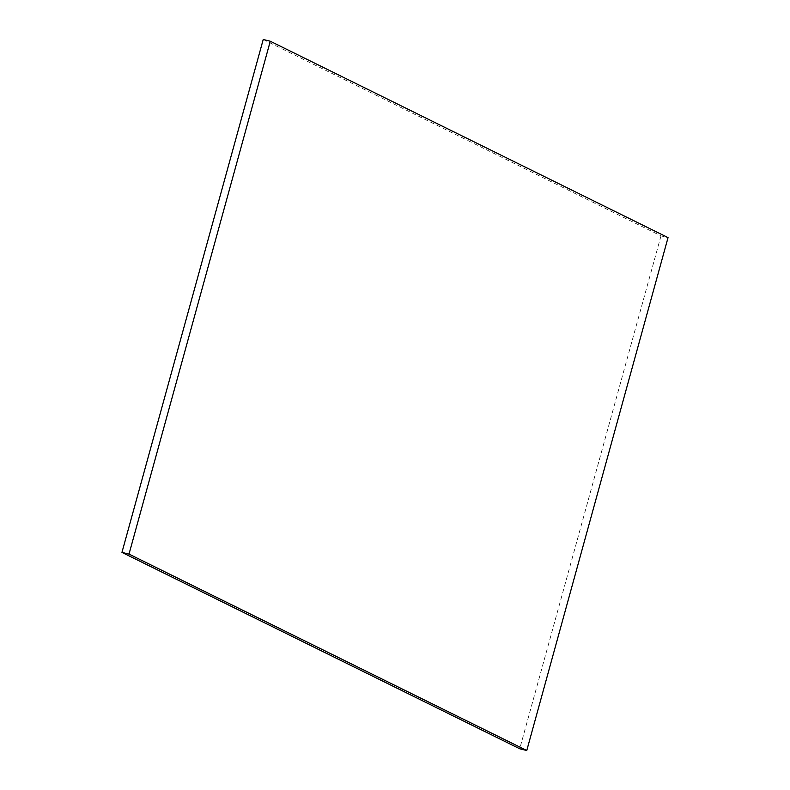 <?xml version="1.0" encoding="UTF-8"?>
<svg xmlns="http://www.w3.org/2000/svg" width="790" height="790" viewBox="0 0 790 790"><rect width="100%" height="100%" fill="white"/><g stroke="black" fill="none" stroke-linecap="round" stroke-linejoin="round"><path stroke-width="0.59" stroke-dasharray="3.95 2.96" d="M263.228 39.5L660.993 235.894L668.044 237.612M660.993 235.894L519.721 748.772"/><path stroke-width="1.19" d="M129.007 554.106L270.279 41.228L668.044 237.612L526.772 750.5L129.007 554.106L121.956 552.388L263.228 39.5L270.279 41.228M121.956 552.388L519.721 748.772L526.772 750.5"/></g></svg>
